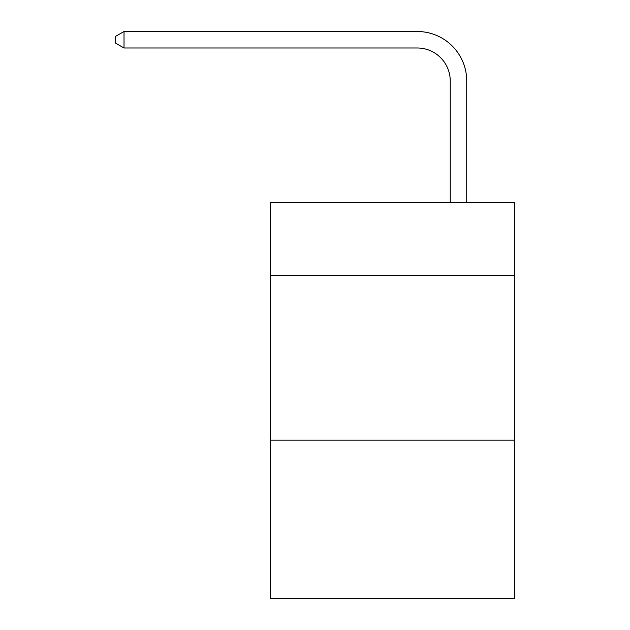 <?xml version="1.0" encoding="UTF-8"?>
<svg xmlns="http://www.w3.org/2000/svg" width="630" height="630" viewBox="0 0 630 630"><rect width="100%" height="100%" fill="white"/><g stroke="black" fill="none" stroke-linecap="round" stroke-linejoin="round"><path stroke-width="0.94" d="M514.553 275.255L514.553 202.687L270.475 202.687L270.475 275.255L514.553 275.255L514.553 598.5L270.475 598.5L270.475 275.255M514.553 440.173L270.475 440.173M450.237 202.687L450.237 80.979A32.98 32.98 146.2 0 0 417.249 47.99L124.023 47.99L115.447 43.045L115.447 36.446L124.023 31.5L417.249 31.5A49.479 49.479 -36.5 0 1 466.728 80.979L466.728 202.687M450.237 80.979A32.98 32.98 143.5 0 0 417.249 47.99A32.98 32.98 143.5 0 1 450.237 80.979A32.98 32.98 143.5 0 0 417.249 47.99A32.98 32.98 143.5 0 1 450.237 80.979A32.98 32.98 143.5 0 0 417.249 47.99A32.98 32.98 143.5 0 1 450.237 80.979A32.98 32.98 143.5 0 0 417.249 47.99A32.98 32.98 143.5 0 1 450.237 80.979A32.98 32.98 143.5 0 0 417.249 47.99A32.98 32.98 143.5 0 1 450.237 80.979A32.98 32.98 143.5 0 0 417.249 47.99A32.98 32.98 143.5 0 1 450.237 80.979A32.98 32.98 143.5 0 0 417.249 47.99A32.98 32.98 143.5 0 1 450.237 80.979A32.98 32.98 143.5 0 0 417.249 47.99A32.98 32.98 143.5 0 1 450.237 80.979A32.98 32.98 143.5 0 0 417.249 47.99A32.98 32.98 143.5 0 1 450.237 80.979A32.98 32.98 143.5 0 0 417.249 47.99A32.98 32.98 143.5 0 1 450.237 80.979A32.98 32.98 143.5 0 0 417.249 47.99A32.98 32.98 143.5 0 1 450.237 80.979A32.98 32.98 143.5 0 0 417.249 47.99A32.98 32.98 143.5 0 1 450.237 80.979A32.98 32.98 143.5 0 0 417.249 47.99A32.98 32.98 143.5 0 1 450.237 80.979A32.98 32.98 143.5 0 0 417.249 47.99A32.98 32.98 143.5 0 1 450.237 80.979A32.98 32.98 143.5 0 0 417.249 47.99A32.98 32.98 143.5 0 1 450.237 80.979A32.98 32.98 143.5 0 0 417.249 47.99A32.98 32.98 143.5 0 1 450.237 80.979A32.98 32.98 143.5 0 0 417.249 47.99A32.98 32.98 143.5 0 1 450.237 80.979A32.98 32.98 143.5 0 0 417.249 47.99A32.98 32.98 143.5 0 1 450.237 80.979A32.98 32.98 143.5 0 0 417.249 47.99A32.98 32.98 143.5 0 1 450.237 80.979A32.98 32.98 143.5 0 0 417.249 47.99A32.98 32.98 143.5 0 1 450.237 80.979A32.98 32.98 143.5 0 0 417.249 47.99A32.98 32.98 143.5 0 1 450.237 80.979A32.98 32.98 143.5 0 0 417.249 47.99A32.98 32.98 143.5 0 1 450.237 80.979A32.98 32.98 143.5 0 0 417.249 47.99A32.98 32.98 143.5 0 1 450.237 80.979A32.98 32.98 143.5 0 0 417.249 47.99A32.98 32.98 143.5 0 1 450.237 80.979A32.98 32.98 143.5 0 0 417.249 47.99A32.98 32.98 143.5 0 1 450.237 80.979A32.98 32.98 143.5 0 0 417.249 47.99A32.98 32.98 143.5 0 1 450.237 80.979A32.98 32.98 143.5 0 0 417.249 47.99A32.98 32.98 143.5 0 1 450.237 80.979A32.98 32.98 143.5 0 0 417.249 47.99A32.98 32.98 143.5 0 1 450.237 80.979A32.98 32.98 143.5 0 0 417.249 47.99A32.98 32.98 143.5 0 1 450.237 80.979A32.98 32.98 143.5 0 0 417.249 47.99A32.98 32.98 143.5 0 1 450.237 80.979A32.98 32.98 143.5 0 0 417.249 47.99A32.98 32.98 143.5 0 1 450.237 80.979A32.98 32.98 143.5 0 0 417.249 47.99M124.023 31.5L417.249 31.5L124.023 31.5L417.249 31.5L124.023 31.5L417.249 31.5L124.023 31.5L417.249 31.5L124.023 31.5L417.249 31.5L124.023 31.5L417.249 31.5L124.023 31.5L417.249 31.5L124.023 31.5L417.249 31.5L124.023 31.5L417.249 31.5L124.023 31.5L417.249 31.5L124.023 31.5L417.249 31.5L124.023 31.5L417.249 31.5L124.023 31.5L417.249 31.5L124.023 31.5L417.249 31.5L124.023 31.5L417.249 31.5L124.023 31.5L417.249 31.5L124.023 31.5L417.249 31.5L124.023 31.5L417.249 31.5L124.023 31.5L417.249 31.5L124.023 31.5L417.249 31.5L124.023 31.5L417.249 31.5L124.023 31.5L417.249 31.5L124.023 31.5L417.249 31.5L124.023 31.5L417.249 31.5L124.023 31.5L417.249 31.5L124.023 31.5L417.249 31.5L124.023 31.5L417.249 31.5L124.023 31.5L417.249 31.5L124.023 31.5L417.249 31.5L124.023 31.5L417.249 31.5L124.023 31.5L417.249 31.5L124.023 31.5L124.023 47.99"/></g></svg>
